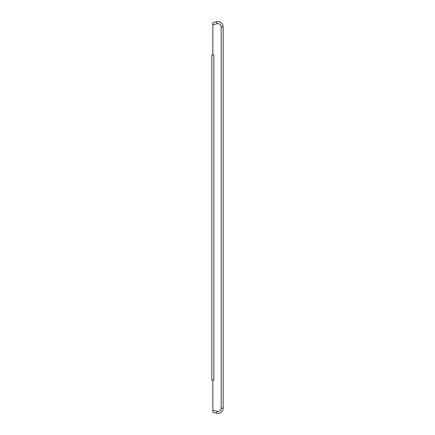 <?xml version="1.0" encoding="UTF-8"?>
<svg xmlns="http://www.w3.org/2000/svg" width="435" height="435" viewBox="0 0 435 435"><rect width="100%" height="100%" fill="white"/><g stroke="black" fill="none" stroke-linecap="round" stroke-linejoin="round"><path stroke-width="0.65" d="M223.16 402.511L223.16 408.106A5.323 5.323 -90 0 1 216.456 413.25L216.973 411.32L212.84 410.216L212.84 412.282L216.456 413.25A5.323 5.323 -90 0 0 223.16 408.106L223.16 26.894A5.323 5.323 -90 0 0 216.456 21.75A5.323 5.323 -90 0 1 223.16 26.894L223.16 408.106L221.159 408.106L221.159 26.894A3.328 3.328 -90 0 0 216.973 23.68L212.84 24.784L212.84 54.908L211.84 54.908L211.84 380.092L212.84 380.092L212.84 410.216L216.973 411.32A3.328 3.328 -90 0 0 221.159 408.106M216.973 23.68L216.456 21.75L212.84 22.718L212.84 24.784M212.84 54.908L213.841 54.908L213.841 380.092L212.84 380.092M213.841 59.579L213.841 375.421M213.841 371.425L213.841 63.575M223.16 408.106L223.16 32.489M223.16 41.146L223.16 393.854M223.16 26.894L221.159 26.894M211.84 380.092L211.84 54.908"/></g></svg>
